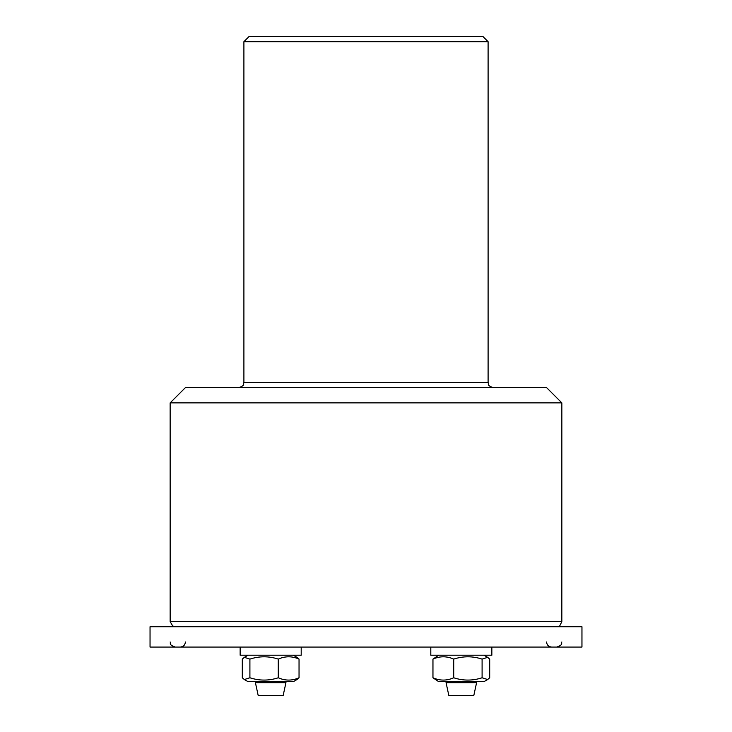 <?xml version="1.0" encoding="UTF-8"?>
<svg xmlns="http://www.w3.org/2000/svg" width="732" height="732" viewBox="0 0 732 732"><rect width="100%" height="100%" fill="white"/><g stroke="black" fill="none" stroke-linecap="round" stroke-linejoin="round"><path stroke-width="1.1" d="M366 387.621L185.406 387.621L170.144 402.884L561.856 402.884L546.594 387.621L366 387.621M559.303 626.72L561.847 621.633L170.153 621.633L172.697 626.016L175.296 626.72M488.098 41.687L483.01 36.6L248.99 36.6L243.902 41.687L488.098 41.687L488.098 382.534L243.902 382.534C242.933 384.035 245.778 385.197 238.815 387.621M293.312 655.213L297.009 657.345L293.477 657.345M293.477 679.534L297.009 679.534L299.04 677.777C292.123 680.842 285.196 680.842 278.279 677.777C268.818 680.842 259.366 680.842 249.905 677.777L244.342 679.534L242.301 677.777L242.301 659.102L244.342 657.345L249.905 659.102L249.905 677.777M483.962 681.666L487.658 679.534L483.962 681.666L438.688 681.666L432.96 677.777C439.877 680.842 446.804 680.842 453.721 677.777C463.182 680.842 472.634 680.842 482.095 677.777L487.658 679.534L489.699 677.777L489.699 659.102L487.658 657.345L482.095 659.102C472.634 656.037 463.182 656.037 453.721 659.102C446.804 656.037 439.877 656.037 432.96 659.102L438.688 655.213M482.095 659.102L482.095 677.777M453.721 659.102L453.721 677.777M432.96 659.102L432.96 677.777M430.8 647.07L430.8 655.213L491.849 655.213L491.849 647.07L491.849 655.213M452.486 695.4L473.833 695.4L476.587 682.682L446.062 682.682L448.817 695.4L452.486 695.4M293.312 681.666L297.009 679.534L293.312 681.666L248.038 681.666L244.342 679.534L248.038 681.666M297.009 657.345L299.04 659.102C292.123 656.037 285.196 656.037 278.279 659.102C268.818 656.037 259.366 656.037 249.905 659.102M278.279 659.102L278.279 677.777M299.04 659.102L299.04 677.777M240.151 647.07L240.151 655.213L301.2 655.213L301.2 647.07L301.2 655.213M258.167 695.4L283.183 695.4L285.938 682.682L255.413 682.682L258.167 695.4M150.051 626.72L581.958 626.72L581.949 647.07L150.042 647.07L150.042 626.72M170.153 621.633L170.144 402.884M561.856 402.884L561.847 621.633M172.697 626.72L172.697 626.016M551.672 647.07C548.588 646.768 546.886 645.075 546.584 641.982M561.856 641.982C560.904 643.355 563.832 644.526 556.768 647.07M185.416 641.982C184.995 645.185 183.293 646.887 180.328 647.07M183.073 646.264L180.987 647.024M170.144 641.982C171.096 643.355 168.168 644.526 175.232 647.07M488.098 382.534C489.067 384.035 486.222 385.197 493.185 387.621M243.902 382.534L243.902 41.687M476.587 682.682L473.833 695.4M483.962 655.213L487.658 657.345M446.062 681.666L446.062 682.682M248.038 655.213L244.342 657.345M255.413 681.666L255.413 682.682M285.938 681.666L285.938 682.682M581.958 647.07L581.958 626.72L581.958 647.07"/></g></svg>
